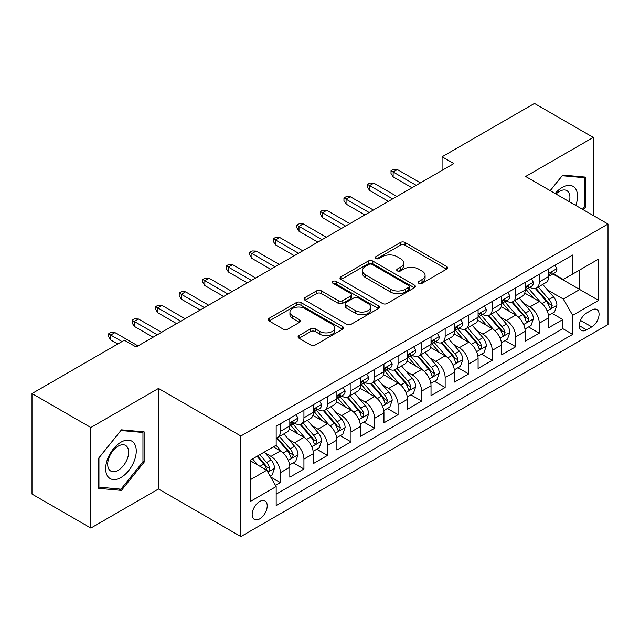 <?xml version="1.0" encoding="UTF-8"?>
<svg xmlns="http://www.w3.org/2000/svg" width="640" height="640" viewBox="0 0 640 640"><rect width="100%" height="100%" fill="white"/><g stroke="black" fill="none" stroke-linecap="round" stroke-linejoin="round"><path stroke-width="0.96" d="M418.848 283.32A2.288 1.32 0 0 0 422.088 283.32L446.632 269.152A3.264 1.888 0 0 0 447.584 267.816A3.264 1.888 0 0 0 446.632 266.48L405.048 242.472A3.264 1.888 0 0 0 400.432 242.472L375.888 256.648A2.288 1.32 0 0 0 375.216 257.576A2.288 1.32 0 0 0 375.888 258.512A2.288 1.32 0 0 0 379.12 258.512L382.296 256.68A10.456 6.032 0 0 1 397.08 256.68L400.544 258.68A10.456 6.032 0 0 1 403.608 262.944A10.456 6.032 0 0 1 400.544 267.216L397.368 269.048A2.288 1.32 0 0 0 396.696 269.984A2.288 1.32 0 0 0 397.368 270.912A2.288 1.32 0 0 0 400.6 270.912L403.776 269.08A10.456 6.032 0 0 1 418.56 269.08L422.024 271.08A10.456 6.032 0 0 1 425.088 275.352A10.456 6.032 0 0 1 422.024 279.616L418.848 281.448A2.288 1.32 0 0 0 418.184 282.384A2.288 1.32 0 0 0 418.848 283.32L418.848 281.448M259.696 518.888A10.648 6.152 120 0 0 266.648 509.504A10.648 6.152 120 0 0 265.016 500.968A10.648 6.152 120 0 0 259.696 501.496A10.648 6.152 120 0 0 252.736 510.88A10.648 6.152 120 0 0 254.368 519.416A10.648 6.152 120 0 0 259.696 518.888M299.016 335.568A3.264 1.888 0 0 0 298.064 336.896A3.264 1.888 0 0 0 299.016 338.232L310.68 344.968A3.264 1.888 0 0 0 315.304 344.968L342.56 329.232A3.264 1.888 0 0 0 343.52 327.896A3.264 1.888 0 0 0 342.56 326.56L300.984 302.56A3.264 1.888 0 0 0 296.36 302.56L269.104 318.296A3.264 1.888 0 0 0 268.144 319.632A3.264 1.888 0 0 0 269.104 320.96L283.192 329.096A3.264 1.888 0 0 0 287.816 329.096L299.48 322.36A3.264 1.888 0 0 0 300.44 321.032A3.264 1.888 0 0 0 299.48 319.696L292.488 315.664A8.736 5.048 0 0 1 289.936 312.096A8.736 5.048 0 0 1 295.328 307.432A8.736 5.048 0 0 1 304.848 308.528L332.224 324.328A8.736 5.048 0 0 1 334.784 327.896A8.736 5.048 0 0 1 329.392 332.56A8.736 5.048 0 0 1 319.864 331.464L315.304 328.832A3.264 1.888 0 0 0 310.68 328.832L299.016 335.568L299.016 338.232M158.496 388.448L90.832 427.512L32 393.544L32 494.088L90.832 528.056L158.496 488.992L240.864 536.552L240.864 436L158.496 388.448L158.496 488.992M593.288 215.544L593.288 137.416L525.632 176.48L608 224.04L240.864 436M593.288 137.416L534.456 103.448L442.08 156.784L442.08 170.368M32 393.544L124.368 340.208L136.136 347.008L453.848 163.576L442.08 156.784M382.528 303.488A3.264 1.888 0 0 0 387.144 303.488L414.408 287.752A3.264 1.888 0 0 0 415.36 286.416A3.264 1.888 0 0 0 414.408 285.088L372.824 261.08A3.264 1.888 0 0 0 368.2 261.08L340.944 276.816A3.264 1.888 0 0 0 339.992 278.152A3.264 1.888 0 0 0 340.944 279.488L382.528 303.488M333.888 283.816A2.288 1.32 0 0 1 336.208 284.136L336.208 281.416L378.48 305.824A3.264 1.888 0 0 1 379.44 307.16A3.264 1.888 0 0 1 378.48 308.496L351.224 324.232A3.264 1.888 0 0 1 346.608 324.232L305.024 300.224L305.024 297.56A3.264 1.888 0 0 0 304.064 298.888A3.264 1.888 0 0 0 305.024 300.224M305.024 297.56L316.688 290.824A3.264 1.888 0 0 1 321.312 290.824L338.176 300.56A3.264 1.888 0 0 0 342.792 300.56L350.528 296.088A3.264 1.888 0 0 0 351.488 294.752A3.264 1.888 0 0 0 350.528 293.424L332.976 283.288A2.288 1.32 0 0 1 332.304 282.352A2.288 1.32 0 0 1 333.72 281.136A2.288 1.32 0 0 1 336.208 281.416M275.52 485.424L280.4 482.608L270.64 476.968M265.08 452.968L270.992 456.384A13.312 7.688 60 0 1 280.4 472.688L289.816 467.256L289.816 477.176L303.936 469.016L293.232 462.84M288.616 439.384L294.528 442.792A13.312 7.688 60 0 1 303.936 459.104L313.352 453.664L313.352 463.584L327.472 455.432L316.76 449.248M312.152 425.8L318.056 429.208A13.312 7.688 60 0 1 327.472 445.512L336.888 440.08L336.888 450L351.008 441.848L340.296 435.664M335.68 412.208L341.592 415.624A13.312 7.688 60 0 1 351.008 431.928L360.424 426.488L360.424 436.408L374.544 428.256L363.832 422.072M359.216 398.624L365.128 402.032A13.312 7.688 60 0 1 374.544 418.336L383.952 412.904L383.952 422.824L398.072 414.672L387.368 408.488M382.752 385.032L388.664 388.448A13.312 7.688 60 0 1 398.072 404.752L407.488 399.32L407.488 409.232L421.608 401.08L410.904 394.904M406.288 371.448L412.192 374.856A13.312 7.688 60 0 1 421.608 391.168L431.024 385.728L431.024 395.648L445.144 387.496L434.432 381.312M429.824 357.864L435.728 361.272A13.312 7.688 60 0 1 445.144 377.576L454.56 372.144L454.56 382.064L468.68 373.912L457.968 367.728M453.352 344.272L459.264 347.688A13.312 7.688 60 0 1 468.68 363.992L478.088 358.552L478.088 368.472L492.208 360.32L481.504 354.136M476.888 330.688L482.8 334.096A13.312 7.688 60 0 1 492.208 350.4L501.624 344.968L501.624 354.888L515.744 346.736L505.04 340.552M500.424 317.096L506.336 320.512A13.312 7.688 60 0 1 515.744 336.816L525.16 331.376L525.16 341.296L539.28 333.144L539.28 323.224A13.312 7.688 -120 0 0 529.864 306.92L523.96 303.512M528.568 326.96L539.28 333.144M289.816 467.256A13.312 7.688 -120 0 0 280.4 450.952L273.344 446.872M313.352 453.664A13.312 7.688 -120 0 0 303.936 437.36L289.384 428.96M336.888 440.08A13.312 7.688 -120 0 0 327.472 423.776L312.92 415.368M360.424 426.488A13.312 7.688 -120 0 0 351.008 410.184L336.456 401.784M383.952 412.904A13.312 7.688 -120 0 0 374.544 396.6L359.984 388.2M407.488 399.32A13.312 7.688 -120 0 0 398.072 383.008L383.52 374.608M431.024 385.728A13.312 7.688 -120 0 0 421.608 369.424L407.056 361.024M454.56 372.144A13.312 7.688 -120 0 0 445.144 355.84L430.592 347.432M478.088 358.552A13.312 7.688 -120 0 0 468.68 342.248L454.12 333.848M501.624 344.968A13.312 7.688 -120 0 0 492.208 328.664L477.656 320.256M525.16 331.376A13.312 7.688 -120 0 0 515.744 315.072L501.192 306.672M591.76 310.048L586.584 313.04A10.32 5.96 120 0 0 579.84 322.128A10.32 5.96 120 0 0 581.424 330.4A10.32 5.96 120 0 0 586.584 329.888L591.76 326.896A10.32 5.96 120 0 0 598.504 317.808A10.32 5.96 120 0 0 596.92 309.536A10.32 5.96 120 0 0 591.76 310.048M240.864 536.552L608 324.584L608 224.04M250.28 479.752L266.752 470.24L276.168 486.544L276.168 505.568L572.696 334.368L572.696 315.344L563.288 299.04L547.488 289.92M276.168 486.544L250.28 501.496L250.28 460.184L276.168 445.24L276.168 426.216L572.696 255.016L572.696 274.04L598.584 259.096L598.584 300.4L572.696 315.344M294.4 423.16L294.528 423.232A13.312 7.688 60 0 0 301.184 423.888L310.592 418.456A13.312 7.688 -120 0 0 313.352 412.36L313.352 404.752M317.936 409.568L318.056 409.64A13.312 7.688 60 0 0 324.712 410.304L334.128 404.864A13.312 7.688 -120 0 0 336.888 398.776L336.888 391.16M341.472 395.984L341.592 396.056A13.312 7.688 60 0 0 348.248 396.712L357.664 391.28A13.312 7.688 -120 0 0 360.424 385.184L360.424 377.576M365 382.4L365.128 382.464A13.312 7.688 60 0 0 371.784 383.128L381.2 377.696A13.312 7.688 -120 0 0 383.952 371.6L383.952 363.992M388.536 368.808L388.664 368.88A13.312 7.688 60 0 0 395.32 369.536L404.728 364.104A13.312 7.688 -120 0 0 407.488 358.008L407.488 350.4M412.072 355.224L412.192 355.296A13.312 7.688 60 0 0 418.848 355.952L428.264 350.52A13.312 7.688 -120 0 0 431.024 344.424L431.024 336.816M435.608 341.632L435.728 341.704A13.312 7.688 60 0 0 442.384 342.368L451.8 336.928A13.312 7.688 -120 0 0 454.56 330.832L454.56 323.224M459.144 328.048L459.264 328.12A13.312 7.688 60 0 0 465.92 328.776L475.336 323.344A13.312 7.688 -120 0 0 478.088 317.248L478.088 309.64M482.672 314.456L482.8 314.528A13.312 7.688 60 0 0 489.456 315.192L498.872 309.752A13.312 7.688 -120 0 0 501.624 303.664L501.624 296.048M506.208 300.872L506.336 300.944A13.312 7.688 60 0 0 512.992 301.6L522.4 296.168A13.312 7.688 -120 0 0 525.16 290.072L525.16 282.464M276.168 494.16L562.816 328.664L562.816 319.56L548.696 327.712L548.696 317.792A13.312 7.688 -120 0 0 539.28 301.488L524.728 293.088M529.744 287.288L529.864 287.36A13.312 7.688 -120 0 0 536.52 288.016A13.312 7.688 -120 0 0 539.28 281.92L539.28 274.312M536.52 288.016L545.936 282.584A13.312 7.688 -120 0 0 548.696 276.488L548.696 268.88M280.4 423.776L280.4 431.384A13.312 7.688 60 0 1 277.648 437.48A13.312 7.688 60 0 1 276.168 438.016M277.648 437.48L287.064 432.04A13.312 7.688 -120 0 0 289.816 425.944L289.816 418.336M303.936 410.184L303.936 417.792A13.312 7.688 60 0 1 301.184 423.888M327.472 396.6L327.472 404.208A13.312 7.688 60 0 1 324.712 410.304M351.008 383.008L351.008 390.616A13.312 7.688 60 0 1 348.248 396.712M374.544 369.424L374.544 377.032A13.312 7.688 60 0 1 371.784 383.128M398.072 355.84L398.072 363.448A13.312 7.688 60 0 1 395.32 369.536M421.608 342.248L421.608 349.856A13.312 7.688 60 0 1 418.848 355.952M445.144 328.664L445.144 336.272A13.312 7.688 60 0 1 442.384 342.368M468.68 315.072L468.68 322.68A13.312 7.688 60 0 1 465.92 328.776M492.208 301.488L492.208 309.096A13.312 7.688 60 0 1 489.456 315.192M515.744 287.896L515.744 295.512A13.312 7.688 60 0 1 512.992 301.6M515.744 336.816L515.744 346.736M492.208 350.4L492.208 360.32M468.68 363.992L468.68 373.912M445.144 377.576L445.144 387.496M421.608 391.168L421.608 401.08M398.072 404.752L398.072 414.672M374.544 418.336L374.544 428.256M351.008 431.928L351.008 441.848M327.472 445.512L327.472 455.432M303.936 459.104L303.936 469.016M280.4 472.688L280.4 482.608M266.752 470.24L250.28 460.728M563.288 299.04L579.76 289.528L579.76 269.968L598.584 259.096M552.808 273.968L598.584 300.4M553.28 273.696L563.288 279.472L572.696 274.04M90.832 427.512L90.832 528.056M552.104 313.376L562.816 319.56M562.816 328.664L572.696 334.368M583.424 209.848L585.408 207.384L585.408 177.104L562.696 175.072L550.176 190.656M98.72 488.368L121.432 490.4L144.144 462.152L144.144 431.864L121.432 429.84L98.72 458.088L98.72 488.368M584.232 206.704L585.408 207.384M142.96 461.472L144.144 462.152M119.032 489.016L121.432 490.4M419.768 283.64L422.024 282.336A10.456 6.032 0 0 0 425.088 278.064L425.088 275.352M403.608 262.944L403.608 265.664A10.456 6.032 0 0 1 400.544 269.936L398.28 271.24M446.584 269.176L405.048 245.192A3.264 1.888 0 0 0 400.432 245.192L376.8 258.832M414.36 287.776L372.824 263.8A3.264 1.888 0 0 0 368.2 263.8L340.992 279.512M408.632 287.352A2.288 1.32 0 0 0 409.296 286.416A2.288 1.32 0 0 0 408.632 285.488L372.128 264.416A2.288 1.32 0 0 0 368.896 264.416L365.544 266.344A10.456 6.032 0 0 0 362.488 270.616A10.456 6.032 0 0 0 365.544 274.88L390.496 289.288A10.456 6.032 0 0 0 405.28 289.288L408.632 287.352L408.632 290.072A2.288 1.32 0 0 0 409.296 289.136L409.296 286.416M362.488 270.616L362.488 273.336A10.456 6.032 0 0 0 365.544 277.6L365.544 274.88M408.632 290.072L405.28 292.008A10.456 6.032 0 0 1 390.496 292.008L365.544 277.6M305.064 300.248L316.688 293.536L316.688 290.824M351.488 294.752L351.488 297.472A3.264 1.888 0 0 1 350.528 298.808L342.792 303.272A3.264 1.888 0 0 1 338.176 303.272L321.312 293.536A3.264 1.888 0 0 0 316.688 293.536M336.208 284.136L378.44 308.52M355.672 310.656A8.736 5.048 0 0 0 365.192 311.752A8.736 5.048 0 0 0 370.592 307.088A8.736 5.048 0 0 0 368.032 303.528L358.384 297.96A3.264 1.888 0 0 0 353.768 297.96L346.024 302.424A3.264 1.888 0 0 0 345.072 303.76A3.264 1.888 0 0 0 346.024 305.088L355.672 310.656L355.672 313.376A8.736 5.048 0 0 0 365.192 314.472A8.736 5.048 0 0 0 370.592 309.808L370.592 307.088M345.072 303.76L345.072 306.472A3.264 1.888 0 0 0 346.024 307.808L346.024 305.088M355.672 313.376L346.024 307.808M334.784 327.896L334.784 330.616A8.736 5.048 0 0 1 329.392 335.28A8.736 5.048 0 0 1 319.864 334.184L315.304 331.552A3.264 1.888 0 0 0 310.68 331.552L299.064 338.256M289.936 312.096L289.936 314.808A8.736 5.048 0 0 0 292.488 318.376L292.488 315.664M299.44 322.384L292.488 318.376M342.52 329.256L300.984 305.272A3.264 1.888 0 0 0 296.36 305.272L269.144 320.984M548.496 315.464L554.576 311.952L556.928 305.152A8.816 5.096 -120 0 0 553.496 296.872L542.744 284.424M540.584 302.344L528.296 288.12M533.592 298.208L526.464 289.944A21.136 12.2 -120 0 0 525.808 289.208M535.32 288.496L546.2 301.088A8.816 5.096 60 0 1 549.344 307.16L549.984 308.208L551.176 308.04L552.168 305.528A8.816 5.096 -120 0 0 549.024 299.456L538.272 287.008M535.96 288.288L547.648 301.816A4.496 2.592 60 0 1 548.784 303.576L552.168 305.528M554.928 265.28L556.928 268.744A8.816 5.096 60 0 1 555.104 272.64L550.632 275.224A8.816 5.096 -120 0 0 552.168 273.192L551.984 272.408L550.88 272.632L549.344 274.824A8.816 5.096 60 0 1 548.696 276.08M548.992 275.64L549.024 275.64A8.816 5.096 -120 0 0 550.632 275.224M416.192 185.312L393.136 172L393.136 176.888L391.016 173.496L391.016 170.776L393.136 172L397.368 169.552L420.432 182.872M393.136 176.888L411.96 187.76M391.016 170.776L393.368 169.416L397.368 169.552M575.784 205.44A21.632 12.488 120 0 0 562.224 187.424A21.632 12.488 120 0 0 555.144 193.52M569.336 201.72A14.808 8.552 120 0 0 566.848 190.648A14.808 8.552 120 0 0 559.44 191.384A14.808 8.552 120 0 0 556.016 194.024M550.224 190.68L562.224 175.744L584.232 177.712L584.232 207.048L582.44 209.28M582.776 176.872L584.232 177.712M134.208 461.032A21.632 12.488 120 0 0 128.608 440.136A21.632 12.488 120 0 0 107.712 458.664A21.632 12.488 120 0 0 113.312 479.56A21.632 12.488 120 0 0 134.208 461.032M127.24 459.048A14.808 8.552 120 0 0 125.576 445.416A14.808 8.552 120 0 0 109.104 457.432A14.808 8.552 120 0 0 110.768 471.064A14.808 8.552 120 0 0 127.24 459.048M98.952 487.224L98.952 457.88L120.96 430.512L142.96 432.472L142.96 461.816L120.96 489.184L98.72 487.088M141.504 431.632L142.96 432.472M524.96 329.048L531.04 325.536L533.392 318.744A8.816 5.096 -120 0 0 529.96 310.464L519.208 298.016M517.056 315.936L504.768 301.704M510.064 311.792L502.928 303.536A21.136 12.2 -120 0 0 502.272 302.8M511.792 302.08L522.664 314.672A8.816 5.096 60 0 1 525.808 320.752L526.448 321.792L527.64 321.624L528.632 319.12A8.816 5.096 -120 0 0 525.488 313.04L514.736 300.592M512.432 301.872L524.112 315.408A4.496 2.592 60 0 1 525.248 317.16L528.632 319.12M501.424 342.632L507.512 339.128L509.864 332.328A8.816 5.096 -120 0 0 506.424 324.048L495.672 311.6M493.52 329.52L481.232 315.296M486.528 325.376L479.392 317.12A21.136 12.2 -120 0 0 478.736 316.384M488.256 315.672L499.128 328.264A8.816 5.096 60 0 1 502.272 334.336L502.92 335.384L504.112 335.216L505.096 332.704A8.816 5.096 -120 0 0 501.952 326.632L491.2 314.184M488.896 315.464L500.584 328.992A4.496 2.592 60 0 1 501.712 330.752L505.096 332.704M477.896 356.224L483.976 352.712L486.328 345.92A8.816 5.096 -120 0 0 482.896 337.64L472.136 325.184M469.984 343.112L457.696 328.88M462.992 338.968L455.856 330.712A21.136 12.2 -120 0 0 455.2 329.976M464.72 329.256L475.6 341.848A8.816 5.096 60 0 1 478.744 347.928L479.384 348.968L480.576 348.8L481.568 346.296A8.816 5.096 -120 0 0 478.424 340.216L467.672 327.768M465.36 329.048L477.048 342.584A4.496 2.592 60 0 1 478.176 344.336L481.568 346.296M454.36 369.808L460.44 366.296L462.792 359.504A8.816 5.096 -120 0 0 459.36 351.224L448.608 338.776M446.448 356.696L434.16 342.472M439.456 352.552L432.328 344.296A21.136 12.2 -120 0 0 431.672 343.56M441.184 342.84L452.064 355.432A8.816 5.096 60 0 1 455.208 361.512L455.848 362.56L457.04 362.392L458.032 359.88A8.816 5.096 -120 0 0 454.888 353.808L444.136 341.352M441.824 342.64L453.512 356.168A4.496 2.592 60 0 1 454.648 357.928L458.032 359.88M531.4 278.864L533.392 282.328A8.816 5.096 60 0 1 531.568 286.232L527.096 288.816A8.816 5.096 -120 0 0 528.632 286.784L528.448 286L527.344 286.216L525.808 288.408A8.816 5.096 60 0 1 525.16 289.664M525.456 289.224L525.488 289.224A8.816 5.096 -120 0 0 527.096 288.816M392.664 198.904L369.6 185.584L369.6 190.48L367.48 187.08L367.48 184.36L369.6 185.584L373.832 183.144L396.896 196.456M369.6 190.48L388.424 201.344M367.48 184.36L369.832 183.008L373.832 183.144M507.864 292.448L509.864 295.912A8.816 5.096 60 0 1 508.032 299.816L503.568 302.4A8.816 5.096 -120 0 0 505.096 300.368L504.912 299.584L503.808 299.808L502.272 302A8.816 5.096 60 0 1 501.624 303.256M501.92 302.816L501.952 302.816A8.816 5.096 -120 0 0 503.568 302.4M369.128 212.488L346.064 199.176L346.064 204.064L343.944 200.672L343.944 197.952L346.064 199.176L350.304 196.728L373.36 210.04M346.064 204.064L364.888 214.936M343.944 197.952L346.296 196.592L350.304 196.728M484.328 306.04L486.328 309.504A8.816 5.096 60 0 1 484.504 313.408L480.032 315.984A8.816 5.096 -120 0 0 481.568 313.952L481.376 313.176L480.28 313.392L478.744 315.584A8.816 5.096 60 0 1 478.088 316.84M478.384 316.4L478.424 316.4A8.816 5.096 -120 0 0 480.032 315.984M345.592 226.08L322.528 212.76L322.528 217.656L320.408 214.256L320.408 211.536L322.528 212.76L326.768 210.312L349.832 223.632M322.528 217.656L341.36 228.52M320.408 211.536L322.768 210.176L326.768 210.312M460.792 319.624L462.792 323.088A8.816 5.096 60 0 1 460.968 326.992L456.496 329.576A8.816 5.096 -120 0 0 458.032 327.544L457.848 326.76L456.744 326.976L455.208 329.176A8.816 5.096 60 0 1 454.56 330.432M454.848 329.984L454.888 329.984A8.816 5.096 -120 0 0 456.496 329.576M322.056 239.664L298.992 226.352L298.992 231.24L296.88 227.84L296.88 225.128L298.992 226.352L303.232 223.904L326.296 237.216M298.992 231.24L317.824 242.112M296.88 225.128L299.232 223.768L303.232 223.904M430.824 383.4L436.904 379.888L439.256 373.096A8.816 5.096 -120 0 0 435.824 364.808L425.072 352.36M422.92 370.288L410.624 356.056M415.92 366.144L408.792 357.88A21.136 12.2 -120 0 0 408.136 357.144M417.656 356.432L428.528 369.024A8.816 5.096 60 0 1 431.672 375.096L432.312 376.144L433.504 375.976L434.496 373.472A8.816 5.096 -120 0 0 431.352 367.392L420.6 354.944M418.296 356.224L429.976 369.752A4.496 2.592 60 0 1 431.112 371.512L434.496 373.472M437.256 333.216L439.256 336.68A8.816 5.096 60 0 1 437.432 340.576L432.96 343.16A8.816 5.096 -120 0 0 434.496 341.128L434.312 340.344L433.208 340.568L431.672 342.76A8.816 5.096 60 0 1 431.024 344.016M431.32 343.576L431.352 343.576A8.816 5.096 -120 0 0 432.96 343.16M298.528 253.248L275.464 239.936L275.464 244.824L273.344 241.432L273.344 238.712L275.464 239.936L279.696 237.488L302.76 250.808M275.464 244.824L294.288 255.696M273.344 238.712L275.696 237.352L279.696 237.488M407.288 396.984L413.376 393.472L415.728 386.68A8.816 5.096 -120 0 0 412.288 378.4L401.536 365.952M399.384 383.872L387.096 369.64M392.392 379.728L385.256 371.472A21.136 12.2 -120 0 0 384.6 370.736M394.12 370.016L404.992 382.608A8.816 5.096 60 0 1 408.136 388.688L408.784 389.728L409.976 389.56L410.96 387.056A8.816 5.096 -120 0 0 407.816 380.976L397.064 368.528M394.76 369.816L406.448 383.344A4.496 2.592 60 0 1 407.576 385.104L410.96 387.056M383.76 410.576L389.84 407.064L392.192 400.264A8.816 5.096 -120 0 0 388.752 391.984L378 379.536M375.848 397.456L363.56 383.232M368.856 393.32L361.72 385.056A21.136 12.2 -120 0 0 361.064 384.32M370.584 383.608L381.464 396.2A8.816 5.096 60 0 1 384.608 402.272L385.248 403.32L386.44 403.152L387.432 400.64A8.816 5.096 -120 0 0 384.288 394.568L373.528 382.12M371.224 383.4L382.912 396.928A4.496 2.592 60 0 1 384.04 398.688L387.432 400.64M360.224 424.16L366.304 420.648L368.656 413.856A8.816 5.096 -120 0 0 365.224 405.576L354.472 393.12M352.312 411.048L340.024 396.816M345.32 406.904L338.184 398.648A21.136 12.2 -120 0 0 337.536 397.912M347.048 397.192L357.928 409.784A8.816 5.096 60 0 1 361.072 415.864L361.712 416.904L362.904 416.736L363.896 414.232A8.816 5.096 -120 0 0 360.752 408.152L350 395.704M347.688 396.984L359.376 410.52A4.496 2.592 60 0 1 360.512 412.272L363.896 414.232M336.688 437.744L342.768 434.24L345.12 427.44A8.816 5.096 -120 0 0 341.688 419.16L330.936 406.712M328.776 424.632L316.488 410.408M321.784 420.488L314.656 412.232A21.136 12.2 -120 0 0 314 411.496M323.512 410.784L334.392 423.376A8.816 5.096 60 0 1 337.536 429.448L338.176 430.496L339.368 430.328L340.36 427.816A8.816 5.096 -120 0 0 337.216 421.744L326.464 409.296M324.152 410.576L335.84 424.104A4.496 2.592 60 0 1 336.976 425.864L340.36 427.816M313.152 451.336L319.232 447.824L321.584 441.032A8.816 5.096 -120 0 0 318.152 432.744L307.4 420.296M305.248 438.224L292.96 423.992M298.256 434.08L291.12 425.824A21.136 12.2 -120 0 0 290.464 425.088M299.984 424.368L310.856 436.96A8.816 5.096 60 0 1 314 443.032L314.64 444.08L315.832 443.912L316.824 441.408A8.816 5.096 -120 0 0 313.68 435.328L302.928 422.88M300.624 424.16L312.304 437.696A4.496 2.592 60 0 1 313.44 439.448L316.824 441.408M413.728 346.8L415.728 350.264A8.816 5.096 60 0 1 413.896 354.168L409.424 356.752A8.816 5.096 -120 0 0 410.96 354.72L410.776 353.936L409.672 354.152L408.136 356.344A8.816 5.096 60 0 1 407.488 357.6M407.784 357.16L407.816 357.16A8.816 5.096 -120 0 0 409.424 356.752M274.992 266.84L251.928 253.52L251.928 258.416L249.808 255.016L249.808 252.304L251.928 253.52L256.16 251.08L279.224 264.392M251.928 258.416L270.752 269.288M249.808 252.304L252.16 250.944L256.16 251.08M390.192 360.384L392.192 363.856A8.816 5.096 60 0 1 390.368 367.752L385.896 370.336A8.816 5.096 -120 0 0 387.432 368.304L387.24 367.52L386.144 367.744L384.608 369.936A8.816 5.096 60 0 1 383.952 371.192M384.248 370.752L384.288 370.752A8.816 5.096 -120 0 0 385.896 370.336M251.456 280.424L228.392 267.112L228.392 272L226.272 268.608L226.272 265.888L228.392 267.112L232.632 264.664L255.696 277.984M228.392 272L247.224 282.872M226.272 265.888L228.632 264.528L232.632 264.664M366.656 373.976L368.656 377.44A8.816 5.096 60 0 1 366.832 381.344L362.36 383.92A8.816 5.096 -120 0 0 363.896 381.896L363.712 381.112L362.608 381.328L361.072 383.52A8.816 5.096 60 0 1 360.424 384.776M360.712 384.336L360.752 384.336A8.816 5.096 -120 0 0 362.36 383.92M227.92 294.016L204.856 280.696L204.856 285.592L202.744 282.192L202.744 279.472L204.856 280.696L209.096 278.256L232.16 291.568M204.856 285.592L223.688 296.456M202.744 279.472L205.096 278.12L209.096 278.256M343.12 387.56L345.12 391.024A8.816 5.096 60 0 1 343.296 394.928L338.824 397.512A8.816 5.096 -120 0 0 340.36 395.48L340.176 394.696L339.072 394.92L337.536 397.112A8.816 5.096 60 0 1 336.888 398.368M337.184 397.928L337.216 397.928A8.816 5.096 -120 0 0 338.824 397.512M204.384 307.6L181.328 294.288L181.328 299.176L179.208 295.784L179.208 293.064L181.328 294.288L185.56 291.84L208.624 305.152M181.328 299.176L200.152 310.048M179.208 293.064L181.56 291.704L185.56 291.84M319.592 401.152L321.584 404.616A8.816 5.096 60 0 1 319.76 408.52L315.288 411.096A8.816 5.096 -120 0 0 316.824 409.064L316.64 408.288L315.536 408.504L314 410.696A8.816 5.096 60 0 1 313.352 411.952M313.648 411.512L313.68 411.512A8.816 5.096 -120 0 0 315.288 411.096M180.856 321.192L157.792 307.872L157.792 312.768L155.672 309.368L155.672 306.648L157.792 307.872L162.024 305.424L185.088 318.744M157.792 312.768L176.616 323.632M155.672 306.648L158.024 305.288L162.024 305.424M289.616 464.92L295.704 461.408L298.056 454.616A8.816 5.096 -120 0 0 294.616 446.336L283.864 433.888M281.712 451.808L276.08 445.288M274.72 447.664L273.8 446.608M276.448 437.952L287.32 450.544A8.816 5.096 60 0 1 290.464 456.624L291.112 457.672L292.304 457.504L293.288 454.992A8.816 5.096 -120 0 0 290.144 448.92L279.392 436.464M277.088 437.752L288.776 451.28A4.496 2.592 60 0 1 289.904 453.04L293.288 454.992M296.056 414.736L298.056 418.2A8.816 5.096 60 0 1 296.224 422.104L291.76 424.688A8.816 5.096 -120 0 0 293.288 422.656L293.104 421.872L292 422.088L290.464 424.288A8.816 5.096 60 0 1 289.816 425.536M290.112 425.096L290.144 425.096A8.816 5.096 -120 0 0 291.76 424.688M157.32 334.776L134.256 321.464L134.256 326.352L132.136 322.952L132.136 320.24L134.256 321.464L138.496 319.016L161.552 332.328M134.256 326.352L153.08 337.224M132.136 320.24L134.488 318.88L138.496 319.016M270.168 476.152L272.168 475L274.52 468.2A8.816 5.096 -120 0 0 271.088 459.92L264.312 452.088M257.992 465.184L252.544 458.88M251.184 461.256L250.28 460.208M257.016 456.296L263.792 464.136A8.816 5.096 60 0 1 266.936 470.208L267.576 471.256L268.768 471.088L269.76 468.576A8.816 5.096 -120 0 0 266.616 462.504L259.84 454.664M257.568 455.984L265.24 464.864A4.496 2.592 60 0 1 266.368 466.624L269.76 468.576M122.016 341.568L110.72 335.048L110.72 339.936L108.6 336.544L108.6 333.824L110.72 335.048L114.96 332.6L138.024 345.92M110.72 339.936L117.784 344.016M108.6 333.824L110.96 332.464L114.96 332.6M270.992 456.384L280.4 450.952M294.528 442.792L303.936 437.36M318.056 429.208L327.472 423.776M341.592 415.624L351.008 410.184M365.128 402.032L374.544 396.6M388.664 388.448L398.072 383.008M412.192 374.856L421.608 369.424M435.728 361.272L445.144 355.84M459.264 347.688L468.68 342.248M482.8 334.096L492.208 328.664M506.336 320.512L515.744 315.072M529.864 306.92L539.28 301.488M539.28 281.92L548.696 276.488M280.4 431.384L289.816 425.944M303.936 417.792L313.352 412.36M327.472 404.208L336.888 398.776M351.008 390.616L360.424 385.184M374.544 377.032L383.952 371.6M398.072 363.448L407.488 358.008M421.608 349.856L431.024 344.424M445.144 336.272L454.56 330.832M468.68 322.68L478.088 317.248M492.208 309.096L501.624 303.664M515.744 295.512L525.16 290.072M539.28 323.224L548.696 317.792M580.472 320.384L591.76 326.896M579.288 325.672L586.584 329.888M422.024 282.336L422.024 279.616M397.368 270.912L397.368 269.048M400.544 269.936L400.544 267.216M375.888 258.512L375.888 256.648M400.432 245.192L400.432 242.472M405.048 245.192L405.048 242.472M446.632 269.152L446.632 266.48M340.944 279.488L340.944 276.816M368.2 263.8L368.2 261.08M372.824 263.8L372.824 261.08M414.408 287.752L414.408 285.088M390.496 292.008L390.496 289.288M405.28 292.008L405.28 289.288M321.312 293.536L321.312 290.824M338.176 303.272L338.176 300.56M342.792 303.272L342.792 300.56M350.528 298.808L350.528 296.088M378.48 308.496L378.48 305.824M310.68 331.552L310.68 328.832M315.304 331.552L315.304 328.832M319.864 334.184L319.864 331.464M299.48 322.36L299.48 319.696M269.104 320.96L269.104 318.296M296.36 305.272L296.36 302.56M300.984 305.272L300.984 302.56M342.56 329.232L342.56 326.56M547.152 310.936L556.872 305.328M549.024 299.456L553.496 296.872M541.992 303.512L546.2 301.088M556.872 268.64L548.696 273.36M551.032 272.536L552.168 273.192M523.616 324.528L533.336 318.912M525.488 313.04L529.96 310.464M518.456 317.104L522.664 314.672M500.08 338.112L509.8 332.504M501.952 326.632L506.424 324.048M494.928 330.688L499.128 328.264M476.552 351.704L486.272 346.088M478.424 340.216L482.896 337.64M471.392 344.28L475.6 341.848M453.016 365.288L462.736 359.672M454.888 353.808L459.36 351.224M447.856 357.864L452.064 355.432M533.336 282.224L525.16 286.952M527.496 286.12L528.632 286.784M509.8 295.816L501.624 300.536M503.96 299.712L505.096 300.368M486.272 309.4L478.088 314.12M480.424 313.296L481.568 313.952M462.736 322.992L454.56 327.712M456.896 326.888L458.032 327.544M429.48 378.872L439.2 373.264M431.352 367.392L435.824 364.808M424.32 371.448L428.528 369.024M439.2 336.576L431.024 341.296M433.36 340.472L434.496 341.128M405.944 392.464L415.664 386.848M407.816 380.976L412.288 378.4M400.784 385.04L404.992 382.608M382.408 406.048L392.136 400.44M384.288 394.568L388.752 391.984M377.256 398.624L381.464 396.2M358.88 419.64L368.6 414.024M360.752 408.152L365.224 405.576M353.72 412.216L357.928 409.784M335.344 433.224L345.064 427.616M337.216 421.744L341.688 419.16M330.184 425.8L334.392 423.376M311.808 446.808L321.528 441.2M313.68 435.328L318.152 432.744M306.648 439.392L310.856 436.96M415.664 350.16L407.488 354.888M409.824 354.056L410.96 354.72M392.136 363.752L383.952 368.472M386.288 367.648L387.432 368.304M368.6 377.336L360.424 382.056M362.752 381.232L363.896 381.896M345.064 390.928L336.888 395.648M339.224 394.824L340.36 395.48M321.528 404.512L313.352 409.232M315.688 408.408L316.824 409.064M288.272 460.4L297.992 454.784M290.144 448.92L294.616 446.336M283.12 452.976L287.32 450.544M297.992 418.104L289.816 422.824M292.152 422L293.288 422.656M267.872 472.176L274.464 468.376M266.616 462.504L271.088 459.92M259.984 466.336L263.792 464.136"/></g></svg>
